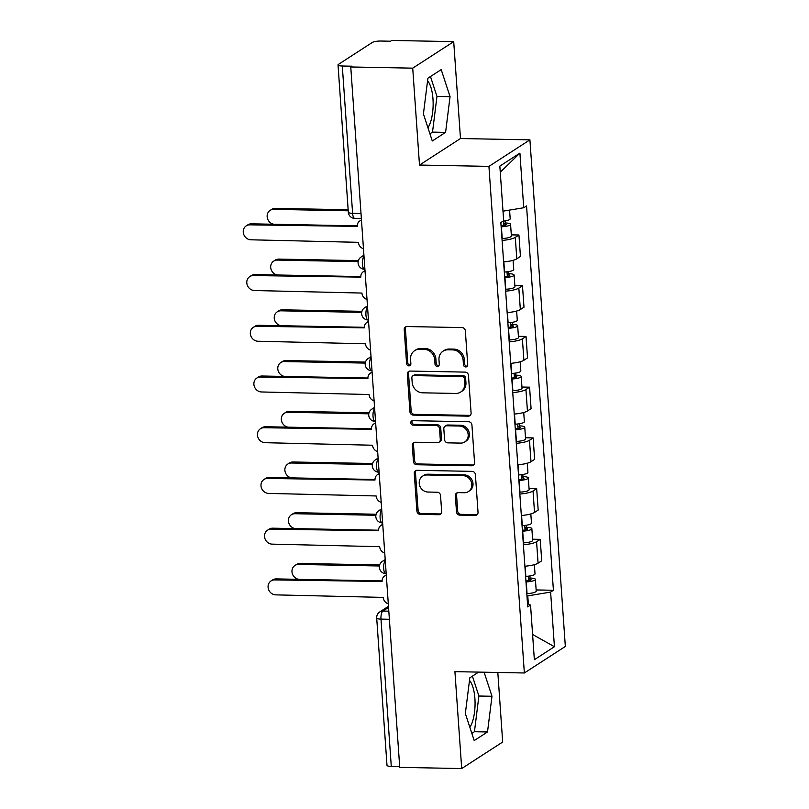 <?xml version="1.0" encoding="UTF-8"?>
<svg xmlns="http://www.w3.org/2000/svg" width="809" height="809" viewBox="0 0 809 809"><rect width="100%" height="100%" fill="white"/><g stroke="black" fill="none" stroke-linecap="round" stroke-linejoin="round"><path stroke-width="1.21" d="M465.731 366.942A2.296 2.083 -122.9 0 0 467.713 364.748L465.347 330.841A3.276 2.973 -122.9 0 0 462.06 327.584L407.048 326.543A3.276 2.973 -122.9 0 0 404.217 329.678L406.593 363.585A2.296 2.083 -122.9 0 0 409.981 365.557A2.296 2.083 -122.9 0 0 410.871 363.666L410.557 359.277A10.497 9.496 -122.9 0 1 414.633 350.651A10.497 9.496 -122.9 0 1 419.628 349.245L424.209 349.336A10.497 9.496 -122.9 0 1 434.706 359.742L435.009 364.121A2.296 2.083 -122.9 0 0 438.397 366.093A2.296 2.083 -122.9 0 0 439.287 364.212L438.984 359.823A10.497 9.496 -122.9 0 1 443.059 351.187A10.497 9.496 -122.9 0 1 448.055 349.791L452.636 349.882A10.497 9.496 -122.9 0 1 463.132 360.278L463.436 364.667A2.296 2.083 -122.9 0 0 465.731 366.942M443.059 351.187L444.252 350.418A10.497 9.496 -122.9 0 1 449.248 349.023L453.829 349.104A10.497 9.496 -122.9 0 1 464.326 359.509L464.629 363.898A2.296 2.083 -122.9 0 0 467.349 366.133M406.138 326.674A3.276 2.973 -122.9 0 0 405.41 328.899L407.787 362.806A2.296 2.083 -122.9 0 0 410.497 365.051M414.633 350.651L415.836 349.872A10.497 9.496 -122.9 0 1 420.822 348.477L425.403 348.568A10.497 9.496 -122.9 0 1 435.899 358.963L436.203 363.352A2.296 2.083 -122.9 0 0 438.923 365.587M427.567 80.819A26.07 9.475 -88.9 0 1 432.977 99.011A26.07 9.475 -88.9 0 1 427.951 127.741M469.493 680.409A26.07 9.475 -88.9 0 1 474.903 698.602A26.07 9.475 -88.9 0 1 469.877 727.342M456.488 511.875A3.276 2.973 -122.9 0 0 459.765 515.121L475.196 515.414A3.276 2.973 -122.9 0 0 478.028 512.279L475.399 474.62A3.276 2.973 -122.9 0 0 472.122 471.374L417.11 470.322A3.276 2.973 -122.9 0 0 414.269 473.457L416.908 511.116A3.276 2.973 -122.9 0 0 420.184 514.372L438.832 514.726A3.276 2.973 -122.9 0 0 441.663 511.591L440.531 495.472A3.276 2.973 -122.9 0 0 437.254 492.226L428.012 492.044A8.778 7.938 -122.9 0 1 419.699 485.673A8.778 7.938 -122.9 0 1 422.642 476.137A8.778 7.938 -122.9 0 1 426.818 474.974L463.031 475.662A8.778 7.938 -122.9 0 1 471.344 482.043A8.778 7.938 -122.9 0 1 468.401 491.569A8.778 7.938 -122.9 0 1 464.224 492.732L458.187 492.62A3.276 2.973 -122.9 0 0 455.356 495.755L456.488 511.875L457.682 511.096A3.276 2.973 -122.9 0 0 460.958 514.352L476.39 514.645A3.276 2.973 -122.9 0 0 477.3 514.514M419.497 165.056L460.483 138.531L453.707 41.633L412.721 68.158L419.497 165.056L488.929 166.381L524.353 672.977L454.921 671.652L461.696 768.55L399.737 767.367L350.762 66.975L351.955 66.207L342.298 66.014L352.603 213.313A6.684 2.427 91.1 0 0 354.868 218.45L361.36 218.582M412.721 68.158L350.762 66.975M468.259 416.16A3.276 2.973 -122.9 0 0 471.091 413.025L468.462 375.366A3.276 2.973 -122.9 0 0 465.175 372.11L410.163 371.058A3.276 2.973 -122.9 0 0 407.332 374.193L409.961 411.862A3.276 2.973 -122.9 0 0 413.247 415.108L468.259 416.16L469.453 415.381A3.276 2.973 -122.9 0 0 470.363 415.25M471.93 424.988L474.559 462.657A3.276 2.973 -122.9 0 1 471.728 465.782L416.716 464.74A3.276 2.973 -122.9 0 1 413.439 461.484L412.307 445.375A3.276 2.973 -122.9 0 1 415.138 442.24L437.457 442.665A3.276 2.973 -122.9 0 0 440.288 439.53L439.54 428.841A3.276 2.973 -122.9 0 0 436.263 425.585L413.035 425.14A2.296 2.083 -122.9 0 1 411.629 420.983A2.296 2.083 -122.9 0 1 412.721 420.68L468.644 421.742A3.276 2.973 -122.9 0 1 471.93 424.988M453.707 41.633L391.748 40.45L390.545 41.219L380.897 41.037A6.684 1.487 -4 0 0 372.282 42.472L338.465 64.356A6.684 1.487 -4 0 0 338.02 64.942A6.684 1.487 -4 0 0 342.298 66.014M460.483 138.531L529.915 139.856L565.339 646.452L524.353 672.977M461.696 768.55L502.682 742.025L497.818 672.471M399.676 766.568L391.283 766.416A6.684 1.487 176 0 1 386.995 765.334L376.701 618.036A6.684 1.487 -4 0 0 380.978 619.118L391.283 766.416M503.602 261.894A15.381 3.408 -4 0 0 516.799 258.829L515.293 237.371A15.381 3.408 176 0 1 502.106 240.435M515.293 237.371L518.943 235.014L511.308 234.863M516.799 258.829L520.44 256.473L518.943 235.014M514.858 285.587L522.483 285.739L518.842 288.095A15.381 3.408 176 0 1 505.655 291.159M507.152 312.618A15.381 3.408 -4 0 0 520.339 309.554L523.989 307.198L522.483 285.739M518.407 336.311L526.032 336.463L522.392 338.819A15.381 3.408 176 0 1 509.195 341.883M510.701 363.342A15.381 3.408 -4 0 0 523.888 360.278L527.529 357.922L526.032 336.463M521.947 387.036L529.582 387.187L525.931 389.544A15.381 3.408 176 0 1 512.744 392.608M514.251 414.066A15.381 3.408 -4 0 0 527.438 411.002L531.078 408.646L529.582 387.187M525.496 437.77L533.131 437.912L529.48 440.268A15.381 3.408 176 0 1 516.294 443.332M517.79 464.791A15.381 3.408 -4 0 0 530.987 461.727L534.628 459.37L533.131 437.912M529.046 488.494L536.67 488.636L533.03 490.992A15.381 3.408 176 0 1 519.843 494.056M521.34 515.515A15.381 3.408 -4 0 0 534.527 512.451L538.177 510.095L536.67 488.636M532.595 539.219L540.22 539.36L536.579 541.717A15.381 3.408 176 0 1 523.383 544.781M524.889 566.239A15.381 3.408 -4 0 0 538.076 563.175L541.717 560.819L540.22 539.36M528.358 604.131L527.781 595.869L550.616 592.087L554.428 646.715L534.355 659.709L530.542 605.081L527.731 606.892L500.852 222.556L503.663 220.736L499.841 166.118L519.914 153.123L523.736 207.751L502.996 211.189M550.616 592.087L553.417 590.267L526.548 205.931L523.736 207.751M488.929 166.381L529.915 139.856M445.587 132.363L450.057 96.675L441.198 69.604L427.89 78.22L423.42 113.907L432.279 140.978L445.587 132.363L432.512 132.11L436.971 96.423L430.479 76.552M478.645 672.107L469.817 677.821L465.347 713.508L474.205 740.579L487.514 731.953L491.983 696.266L484.116 672.208M527.781 595.869L526.962 595.859M536.134 589.943L553.417 590.267M530.542 605.081L527.508 603.767M519.914 153.123L500.265 172.216M532.595 634.499L554.428 646.715M429.923 133.788L432.512 132.11M436.971 96.423L450.057 96.675M471.849 733.379L474.438 731.71L478.898 696.023L472.405 676.142M478.898 696.023L491.983 696.266M474.438 731.71L487.514 731.953M409.253 371.189A3.276 2.973 -122.9 0 0 408.525 373.424L411.164 411.083A3.276 2.973 -122.9 0 0 414.441 414.339L469.453 415.381M464.427 378.794A2.296 2.083 -122.9 0 0 462.131 376.519L413.834 375.598A2.296 2.083 -122.9 0 0 411.852 377.793L412.175 382.414A10.497 9.496 -122.9 0 0 422.672 392.82L455.679 393.447A10.497 9.496 -122.9 0 0 460.675 392.052A10.497 9.496 -122.9 0 0 464.75 383.415L464.427 378.794L465.62 378.015A2.296 2.083 -122.9 0 0 463.324 375.74L462.131 376.519M412.752 375.902L413.945 375.123A2.296 2.083 -122.9 0 1 415.037 374.82L463.324 375.74M460.675 392.052L461.868 391.273A10.497 9.496 -122.9 0 0 465.944 382.647L464.75 383.415M465.62 378.015L465.944 382.647M414.228 442.371A3.276 2.973 -122.9 0 0 413.5 444.596L414.633 460.715A3.276 2.973 -122.9 0 0 417.909 463.962L472.921 465.013A3.276 2.973 -122.9 0 0 473.831 464.882M439.014 442.23L440.207 441.451A3.276 2.973 -122.9 0 0 441.481 438.751L440.733 428.062A3.276 2.973 -122.9 0 0 437.457 424.816L414.228 424.371L413.035 425.14M412.297 420.71A2.296 2.083 -122.9 0 0 414.228 424.371M460.604 443.099A8.778 7.938 -122.9 0 0 464.781 441.936A8.778 7.938 -122.9 0 0 467.713 432.4A8.778 7.938 -122.9 0 0 459.411 426.03L446.649 425.787A3.276 2.973 -122.9 0 0 443.817 428.922L444.566 439.611A3.276 2.973 -122.9 0 0 447.842 442.857L460.604 443.099M464.781 441.936L465.974 441.158A8.778 7.938 -122.9 0 0 468.907 431.632A8.778 7.938 -122.9 0 0 460.604 425.251L459.411 426.03M445.092 426.222L446.285 425.453A3.276 2.973 -122.9 0 1 447.842 425.008L460.604 425.251M457.277 492.752A3.276 2.973 -122.9 0 0 456.549 494.977L457.682 511.096M468.401 491.569L469.594 490.79A8.778 7.938 -122.9 0 0 472.537 481.264A8.778 7.938 -122.9 0 0 464.224 474.883L463.031 475.662M422.642 476.137L423.835 475.368A8.778 7.938 -122.9 0 1 428.012 474.195L464.224 474.883M416.2 470.454A3.276 2.973 -122.9 0 0 415.472 472.678L418.101 510.348A3.276 2.973 -122.9 0 0 421.378 513.594L440.025 513.948A3.276 2.973 -122.9 0 0 440.935 513.816M501.084 225.853L501.833 225.822A4.015 0.89 -4 0 0 506.242 224.629A4.015 0.89 -4 0 0 503.673 223.982L505.221 222.981A8.353 1.851 -4 0 1 510.57 224.326L511.389 236.036A8.353 1.851 -4 0 1 502.217 238.524L501.974 238.534M501.155 226.823L501.398 226.813A8.353 1.851 -4 0 0 510.57 224.326M503.471 221.1L503.785 225.63M348.224 210.795L273.786 209.369A7.685 6.957 -122.9 0 0 270.135 210.401A7.685 6.957 -122.9 0 0 267.425 218.319A7.685 6.957 -122.9 0 0 273.998 224.265M503.046 221.14A8.353 1.851 -4 0 0 510.186 218.804L509.579 210.097M270.135 210.401L271.682 209.389A7.685 6.957 57.1 0 1 275.343 208.368L348.153 209.753M505.079 220.877L505.221 222.981M361.471 220.2A6.684 6.047 -122.9 0 0 359.874 220.908A6.684 6.047 -122.9 0 0 357.275 226.399L249.89 224.841A7.685 6.957 -122.9 0 0 246.229 225.863A7.685 6.957 -122.9 0 0 243.661 234.216A7.685 6.957 -122.9 0 0 250.932 239.798L358.387 242.336A6.684 6.047 -122.9 0 0 363.463 248.707M246.229 225.863L247.787 224.862A7.685 6.957 57.1 0 1 251.437 223.83L357.265 225.853M359.874 220.908L361.421 219.896A6.684 6.047 57.1 0 1 361.451 219.886M504.634 276.587L505.382 276.547A4.015 0.89 -4 0 0 509.781 275.353A4.015 0.89 -4 0 0 507.213 274.706L508.77 273.705A8.353 1.851 -4 0 1 514.12 275.05L514.939 286.76A8.353 1.851 -4 0 1 505.767 289.248L505.514 289.258M504.705 277.548L504.947 277.538A8.353 1.851 -4 0 0 514.12 275.05M507.01 271.824L507.334 276.354M358.154 261.641L277.335 260.094A7.685 6.957 -122.9 0 0 273.675 261.125A7.685 6.957 -122.9 0 0 270.975 269.043A7.685 6.957 -122.9 0 0 277.548 274.989M504.31 272.026L504.563 272.016A8.353 1.851 -4 0 0 513.735 269.528L513.088 260.316M273.675 261.125L275.232 260.114A7.685 6.957 57.1 0 1 278.883 259.092L358.387 260.609M508.618 271.602L508.77 273.705M508.183 327.311L508.932 327.271A4.015 0.89 -4 0 0 513.331 326.078A4.015 0.89 -4 0 0 510.762 325.43L512.319 324.429A8.353 1.851 -4 0 1 517.669 325.774L518.488 337.484A8.353 1.851 -4 0 1 509.316 339.972L509.063 339.982M508.244 328.272L508.497 328.262A8.353 1.851 -4 0 0 517.669 325.774M510.56 322.548L510.883 327.079M361.704 312.365L280.875 310.818A7.685 6.957 -122.9 0 0 277.224 311.849A7.685 6.957 -122.9 0 0 274.524 319.777A7.685 6.957 -122.9 0 0 281.097 325.714M507.86 322.751L508.113 322.74A8.353 1.851 -4 0 0 517.285 320.253L516.638 311.04M277.224 311.849L278.781 310.838A7.685 6.957 57.1 0 1 282.432 309.817L361.936 311.334M512.168 322.336L512.319 324.429M365.021 270.924A6.684 6.047 -122.9 0 0 363.423 271.632A6.684 6.047 -122.9 0 0 360.824 277.123L253.439 275.566A7.685 6.957 -122.9 0 0 249.779 276.587A7.685 6.957 -122.9 0 0 247.21 284.94A7.685 6.957 -122.9 0 0 254.481 290.522L361.936 293.06A6.684 6.047 -122.9 0 0 367.013 299.431M249.779 276.587L251.336 275.586A7.685 6.957 57.1 0 1 254.987 274.564L360.804 276.577M363.423 271.632L364.97 270.621A6.684 6.047 57.1 0 1 365.001 270.611M368.57 321.648A6.684 6.047 -122.9 0 0 366.962 322.356A6.684 6.047 -122.9 0 0 364.374 327.847L256.979 326.29A7.685 6.957 -122.9 0 0 253.328 327.311A7.685 6.957 -122.9 0 0 250.75 335.664A7.685 6.957 -122.9 0 0 258.031 341.246L365.486 343.785A6.684 6.047 -122.9 0 0 370.562 350.155M253.328 327.311L254.886 326.31A7.685 6.957 57.1 0 1 258.536 325.289L364.353 327.301M366.962 322.356L368.52 321.345A6.684 6.047 57.1 0 1 368.55 321.335M511.723 378.036L512.481 377.995A4.015 0.89 -4 0 0 516.88 376.802A4.015 0.89 -4 0 0 514.312 376.155L515.859 375.154A8.353 1.851 -4 0 1 521.208 376.498L522.027 388.209A8.353 1.851 -4 0 1 512.866 390.696L512.613 390.707M511.794 378.996L512.046 378.986A8.353 1.851 -4 0 0 521.208 376.498M514.109 373.273L514.423 377.803M365.243 363.089L284.424 361.552A7.685 6.957 -122.9 0 0 280.774 362.574A7.685 6.957 -122.9 0 0 278.063 370.502A7.685 6.957 -122.9 0 0 284.647 376.438M511.409 373.475L511.652 373.465A8.353 1.851 -4 0 0 520.824 370.977L520.187 361.765M280.774 362.574L282.321 361.562A7.685 6.957 57.1 0 1 285.981 360.541L365.486 362.058M515.717 373.06L515.859 375.154M515.272 428.76L516.021 428.719A4.015 0.89 -4 0 0 520.43 427.526A4.015 0.89 -4 0 0 517.861 426.879L519.408 425.878A8.353 1.851 -4 0 1 524.758 427.223L525.577 438.933A8.353 1.851 -4 0 1 516.405 441.421L516.162 441.431M515.343 429.721L515.586 429.71A8.353 1.851 -4 0 0 524.758 427.223M517.659 423.997L517.972 428.527M368.793 413.814L287.974 412.277A7.685 6.957 -122.9 0 0 284.323 413.298A7.685 6.957 -122.9 0 0 281.613 421.226A7.685 6.957 -122.9 0 0 288.186 427.162M514.959 424.199L515.202 424.189A8.353 1.851 -4 0 0 524.374 421.701L523.726 412.499M284.323 413.298L285.87 412.287A7.685 6.957 57.1 0 1 289.531 411.265L369.025 412.782M519.267 423.785L519.408 425.878M518.822 479.484L519.57 479.444A4.015 0.89 -4 0 0 523.969 478.25A4.015 0.89 -4 0 0 521.4 477.603L522.958 476.602A8.353 1.851 -4 0 1 528.307 477.947L529.126 489.657A8.353 1.851 -4 0 1 519.954 492.145L519.702 492.155M518.893 480.445L519.135 480.435A8.353 1.851 -4 0 0 528.307 477.947M521.198 474.721L521.522 479.252M372.342 464.538L291.523 463.001A7.685 6.957 -122.9 0 0 287.862 464.022A7.685 6.957 -122.9 0 0 285.162 471.95A7.685 6.957 -122.9 0 0 291.736 477.886M518.498 474.923L518.751 474.913A8.353 1.851 -4 0 0 527.923 472.426L527.276 463.223M287.862 464.022L289.42 463.021A7.685 6.957 57.1 0 1 293.07 461.99L372.575 463.506M522.816 474.509L522.958 476.602M372.12 372.373A6.684 6.047 -122.9 0 0 370.512 373.08A6.684 6.047 -122.9 0 0 367.913 378.572L260.528 377.014A7.685 6.957 -122.9 0 0 256.878 378.036A7.685 6.957 -122.9 0 0 254.299 386.389A7.685 6.957 -122.9 0 0 261.58 391.971L369.035 394.509A6.684 6.047 -122.9 0 0 374.112 400.88M256.878 378.036L258.425 377.034A7.685 6.957 57.1 0 1 262.086 376.013L367.903 378.025M370.512 373.08L372.069 372.079A6.684 6.047 57.1 0 1 372.089 372.059M375.659 423.097A6.684 6.047 -122.9 0 0 374.061 423.805A6.684 6.047 -122.9 0 0 371.462 429.296L264.078 427.739A7.685 6.957 -122.9 0 0 260.417 428.76A7.685 6.957 -122.9 0 0 257.849 437.113A7.685 6.957 -122.9 0 0 265.119 442.695L372.575 445.233A6.684 6.047 -122.9 0 0 377.651 451.604M260.417 428.76L261.974 427.759A7.685 6.957 57.1 0 1 265.625 426.737L371.452 428.75M375.609 422.804A6.684 6.047 57.1 0 1 375.639 422.783L374.061 423.805M379.209 473.821A6.684 6.047 -122.9 0 0 377.611 474.529A6.684 6.047 -122.9 0 0 375.012 480.02L267.627 478.463A7.685 6.957 -122.9 0 0 263.967 479.484A7.685 6.957 -122.9 0 0 261.398 487.837A7.685 6.957 -122.9 0 0 268.669 493.419L376.124 495.957A6.684 6.047 -122.9 0 0 381.201 502.328M263.967 479.484L265.524 478.483A7.685 6.957 57.1 0 1 269.175 477.462L374.992 479.474M379.158 473.528A6.684 6.047 57.1 0 1 379.188 473.508L377.611 474.529M522.371 530.208L523.12 530.178A4.015 0.89 -4 0 0 527.519 528.975A4.015 0.89 -4 0 0 524.95 528.328L526.507 527.326A8.353 1.851 -4 0 1 531.857 528.671L532.676 540.382A8.353 1.851 -4 0 1 523.504 542.869L523.251 542.879M522.432 531.179L522.685 531.159A8.353 1.851 -4 0 0 531.857 528.671M524.748 525.446L525.071 529.976M375.892 515.262L295.073 513.725A7.685 6.957 -122.9 0 0 291.412 514.746A7.685 6.957 -122.9 0 0 288.712 522.675A7.685 6.957 -122.9 0 0 295.285 528.611M522.048 525.648L522.301 525.638A8.353 1.851 -4 0 0 531.473 523.15L530.825 513.948M291.412 514.746L292.969 513.745A7.685 6.957 57.1 0 1 296.62 512.714L376.124 514.231M526.356 525.233L526.507 527.326M382.758 524.545A6.684 6.047 -122.9 0 0 381.15 525.253A6.684 6.047 -122.9 0 0 378.561 530.744L271.167 529.187A7.685 6.957 -122.9 0 0 267.516 530.208A7.685 6.957 -122.9 0 0 264.937 538.561A7.685 6.957 -122.9 0 0 272.218 544.144L379.674 546.682A6.684 6.047 -122.9 0 0 384.75 553.053M267.516 530.208L269.073 529.207A7.685 6.957 57.1 0 1 272.724 528.186L378.541 530.198M381.15 525.253L382.708 524.252A6.684 6.047 57.1 0 1 382.738 524.232M525.911 580.933L526.669 580.902A4.015 0.89 -4 0 0 531.068 579.709A4.015 0.89 -4 0 0 528.499 579.052L530.057 578.051A8.353 1.851 -4 0 1 535.406 579.406L536.215 591.106A8.353 1.851 -4 0 1 527.053 593.594L526.801 593.604M525.981 581.904L526.234 581.893A8.353 1.851 -4 0 0 535.406 579.406M528.297 576.17L528.611 580.7M379.431 565.987L298.612 564.449A7.685 6.957 -122.9 0 0 294.961 565.471A7.685 6.957 -122.9 0 0 292.251 573.399A7.685 6.957 -122.9 0 0 298.834 579.335M525.597 576.372L525.84 576.362A8.353 1.851 -4 0 0 535.012 573.874L534.375 564.672M294.961 565.471L296.509 564.47A7.685 6.957 57.1 0 1 300.169 563.438L379.674 564.955M529.905 575.957L530.057 578.051M386.308 575.27A6.684 6.047 -122.9 0 0 384.7 575.978A6.684 6.047 -122.9 0 0 382.101 581.469L274.716 579.911A7.685 6.957 -122.9 0 0 271.066 580.943A7.685 6.957 -122.9 0 0 268.487 589.286A7.685 6.957 -122.9 0 0 275.768 594.868L383.223 597.406A6.684 6.047 -122.9 0 0 388.3 603.787M271.066 580.943L272.613 579.932A7.685 6.957 57.1 0 1 276.273 578.91L382.091 580.923M384.7 575.978L386.257 574.977A6.684 6.047 57.1 0 1 386.277 574.956M388.553 607.417L382.91 611.068A6.684 2.427 91.1 0 0 380.978 619.118L389.382 619.279M388.816 611.179L382.91 611.068A6.684 6.047 57.1 0 0 379.734 611.958A6.684 6.684 0 0 0 376.701 618.036M534.527 512.451L533.03 490.992M530.987 461.727L529.48 440.268M527.438 411.002L525.931 389.544M523.888 360.278L522.392 338.819M520.339 309.554L518.842 288.095M538.076 563.175L536.579 541.717M363.999 256.372A6.684 2.427 91.1 0 0 362.351 263.805A6.684 2.427 91.1 0 0 364.637 269.296L364.91 269.306M363.919 255.199L361.138 256.999A6.684 6.047 57.1 0 1 363.989 256.109M367.549 307.096A6.684 2.427 91.1 0 0 365.901 314.529A6.684 2.427 91.1 0 0 368.186 320.02L368.459 320.03M371.098 357.821A6.684 2.427 91.1 0 0 369.45 365.253A6.684 2.427 91.1 0 0 371.736 370.744L371.998 370.755M374.648 408.545A6.684 2.427 91.1 0 0 373 415.978A6.684 2.427 91.1 0 0 375.275 421.469L375.548 421.479M378.187 459.269A6.684 2.427 91.1 0 0 376.539 466.702A6.684 2.427 91.1 0 0 378.824 472.193L379.097 472.203M381.737 509.994A6.684 2.427 91.1 0 0 380.088 517.426A6.684 2.427 91.1 0 0 382.374 522.917L382.647 522.927M385.286 560.718A6.684 2.427 91.1 0 0 383.638 568.151A6.684 2.427 91.1 0 0 385.923 573.642L386.186 573.652M367.468 305.923L364.677 307.723A6.684 6.047 57.1 0 1 367.529 306.833M371.018 356.648L368.226 358.448A6.684 6.047 57.1 0 1 371.078 357.558M374.567 407.372L371.776 409.172A6.684 6.047 57.1 0 1 374.628 408.282M378.106 458.096L375.325 459.896A6.684 6.047 57.1 0 1 378.177 459.016M381.656 508.821L378.865 510.621A6.684 6.047 57.1 0 1 381.717 509.741M385.205 559.545L382.414 561.345A6.684 6.047 57.1 0 1 385.266 560.465M361.006 213.475L352.603 213.313A6.684 1.487 -4 0 1 348.325 212.231A6.684 6.684 0 0 0 354.868 218.45M464.326 359.509L463.132 360.278M453.829 349.104L452.636 349.882M449.248 349.023L448.055 349.791M436.203 363.352L435.009 364.121M435.899 358.963L434.706 359.742M425.403 348.568L424.209 349.336M420.822 348.477L419.628 349.245M407.787 362.806L406.593 363.585M405.41 328.899L404.217 329.678M464.629 363.898L463.436 364.667M414.441 414.339L413.247 415.108M411.164 411.083L409.961 411.862M408.525 373.424L407.332 374.193M415.037 374.82L413.834 375.598M472.921 465.013L471.728 465.782M417.909 463.962L416.716 464.74M414.633 460.715L413.439 461.484M413.5 444.596L412.307 445.375M441.481 438.751L440.288 439.53M440.733 428.062L439.54 428.841M437.457 424.816L436.263 425.585M447.842 425.008L446.649 425.787M456.549 494.977L455.356 495.755M428.012 474.195L426.818 474.974M440.025 513.948L438.832 514.726M421.378 513.594L420.184 514.372M418.101 510.348L416.908 511.116M415.472 472.678L414.269 473.457M476.39 514.645L475.196 515.414M460.958 514.352L459.765 515.121M501.398 226.813L502.217 238.524M275.343 208.368L273.786 209.369M249.89 224.841L251.437 223.83M504.947 277.538L505.767 289.248M503.855 261.873L504.563 272.016M278.883 259.092L277.335 260.094M508.497 328.262L509.316 339.972M507.405 312.598L508.113 322.74M282.432 309.817L280.875 310.818M253.439 275.566L254.987 274.564M256.979 326.29L258.536 325.289M512.046 378.986L512.866 390.696M510.944 363.322L511.652 373.465M285.981 360.541L284.424 361.552M515.586 429.71L516.405 441.421M514.494 414.046L515.202 424.189M289.531 411.265L287.974 412.277M519.135 480.435L519.954 492.145M518.043 464.771L518.751 474.913M293.07 461.99L291.523 463.001M260.528 377.014L262.086 376.013M264.078 427.739L265.625 426.737M267.627 478.463L269.175 477.462M522.685 531.159L523.504 542.869M521.593 515.495L522.301 525.638M296.62 512.714L295.073 513.725M271.167 529.187L272.724 528.186M526.234 581.893L527.053 593.594M525.132 566.219L525.84 576.362M300.169 563.438L298.612 564.449M274.716 579.911L276.273 578.91M361.138 256.999A6.684 6.684 0 0 0 364.637 269.296M364.677 307.723A6.684 6.684 0 0 0 368.186 320.02M368.226 358.448A6.684 6.684 0 0 0 371.736 370.744M371.776 409.172A6.684 6.684 0 0 0 375.275 421.469M375.325 459.896A6.684 6.684 0 0 0 378.824 472.193M378.865 510.621A6.684 6.684 0 0 0 382.374 522.917M382.414 561.345A6.684 6.684 0 0 0 385.923 573.642M379.734 611.958L388.472 606.305M348.325 212.231L338.02 64.942"/></g></svg>
